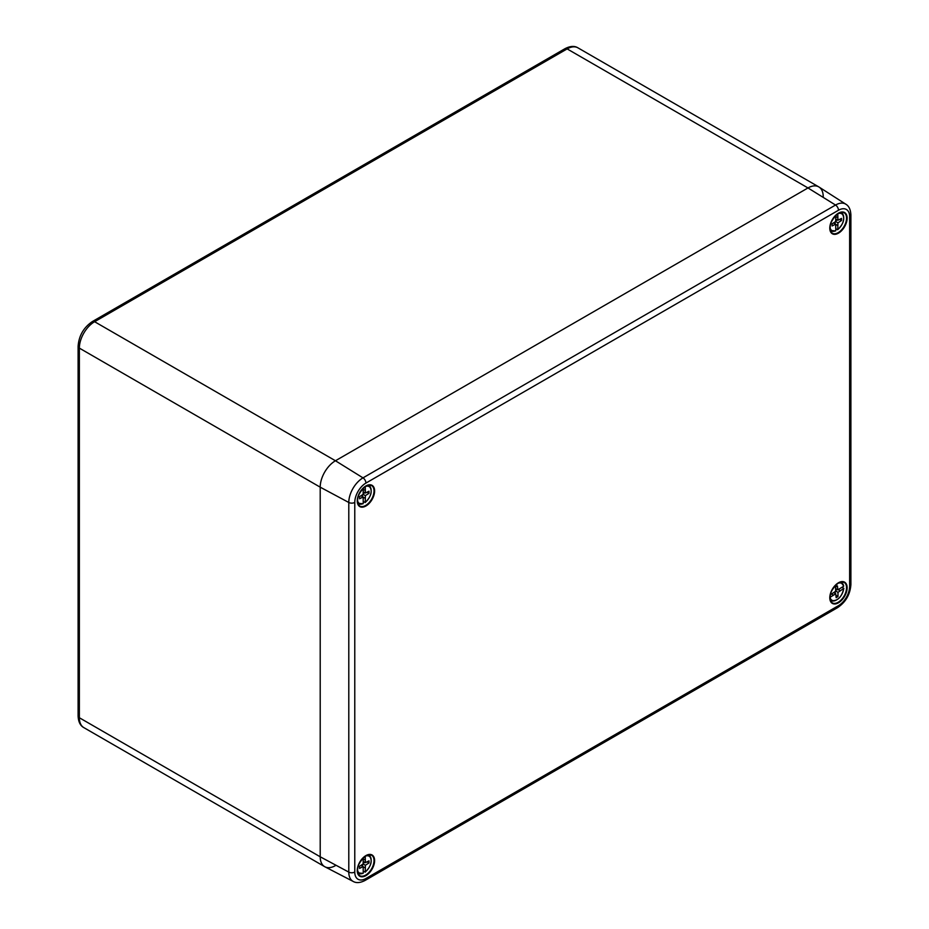 <?xml version="1.0" encoding="UTF-8"?>
<svg xmlns="http://www.w3.org/2000/svg" width="929" height="929" viewBox="0 0 929 929"><rect width="100%" height="100%" fill="white"/><g stroke="black" fill="none" stroke-linecap="round" stroke-linejoin="round"><path stroke-width="1.39" d="M354.773 872.041A15.793 9.116 120 0 0 365.933 878.486L838.469 605.673A15.793 9.116 120 0 0 849.64 586.338L849.64 216.701A15.793 9.116 120 0 0 838.469 210.256L365.933 483.08A15.793 9.116 120 0 0 354.773 502.415L354.773 872.041A4.308 2.485 -0 0 1 348.793 872.11L348.793 502.473A20.101 11.601 -60 0 1 362.995 477.866L835.543 205.042A20.101 11.601 -60 0 1 845.854 204.217L819.041 187.054A21.553 12.449 120 0 0 807.986 187.948L335.45 460.761A21.553 12.449 120 0 0 320.203 487.168L320.203 856.793A21.553 12.449 120 0 0 324.964 866.827L353.217 881.458A20.101 11.601 -60 0 1 348.793 872.11L320.203 856.793A21.553 12.449 120 0 0 324.674 866.664A21.553 12.449 120 0 0 335.45 865.596M823.233 196.751A21.553 12.449 120 0 0 818.763 186.88A21.553 12.449 120 0 0 807.986 187.948L335.45 460.761A21.553 12.449 120 0 0 320.203 487.168L320.203 856.793L79.36 717.745A21.553 12.449 120 0 0 83.831 727.616L324.674 866.664M363.262 871.39L365.248 871.913A9.72 5.609 120 0 0 371.135 860.66A9.72 5.609 120 0 0 365.248 856.201L365.376 862.681L368.987 860.846L368.987 862.96L365.376 865.271L365.248 871.913M357.421 869.474A9.72 5.609 120 0 0 363.262 873.051L363.134 866.571L359.535 868.418L359.535 866.304L363.134 863.982L363.262 857.734M362.612 864.318L362.519 866.211M363.146 866.78L365.248 867.988M363.134 863.982L365.376 865.271M361.009 865.352L363.134 866.571M365.248 860.115L363.262 858.977M363.262 861.462L365.376 862.681M367.036 861.833L368.987 862.96M364.76 862.321L363.169 863.355M363.262 873.051L362.833 873.341A10.37 5.992 -60 0 1 358.838 873.457A10.37 5.992 -60 0 1 357.595 872.436M363.262 501.765L365.248 502.287A9.72 5.609 120 0 0 371.135 491.035A9.72 5.609 120 0 0 365.248 486.575L365.376 493.055L368.987 491.22L368.987 493.322L365.376 495.645L365.248 502.287M357.421 499.848A9.72 5.609 120 0 0 363.262 503.425L363.134 496.945L359.535 498.78L359.535 496.667L363.134 494.356L363.262 488.108M365.248 490.489L363.262 489.351M363.262 491.824L365.376 493.055M362.612 494.692L362.519 496.585M363.146 497.143L365.248 498.362M363.134 494.356L365.376 495.645M361.009 495.714L363.134 496.945M367.036 492.207L368.987 493.322M364.76 492.695L363.169 493.729M363.262 503.425L362.833 503.715A10.37 5.992 -60 0 1 358.838 503.832A10.37 5.992 -60 0 1 357.595 502.81M843.648 588.545L837.981 592.342L837.981 596.511L836.158 597.684L835.74 593.794L830.061 597.301A9.72 5.609 120 0 0 837.192 599.507A9.72 5.609 120 0 0 843.648 588.545L842.301 587.116M830.224 594.897L835.612 591.274L835.612 587.105L837.435 585.932L837.853 589.834L843.532 586.327A9.72 5.609 120 0 0 837.575 583.47M835.612 588.533L837.853 589.834M840.257 590.728L838.283 589.59M837.134 589.416L835.612 590.496M835.612 590.972L837.981 592.342M831.571 594.026L833.452 595.106M833.719 592.621L835.74 593.794M835.241 591.541L835.241 593.503M835.903 595.315L837.981 596.511M840.234 582.135A10.37 5.992 -60 0 1 841.732 582.692A10.37 5.992 -60 0 1 843.555 585.781L843.532 586.327M835.81 228.952L837.784 229.463A9.72 5.609 120 0 0 843.671 218.21A9.72 5.609 120 0 0 837.784 213.751L837.923 220.231L841.523 218.396L841.523 220.51L837.923 222.832L837.784 229.463M829.969 227.024A9.72 5.609 120 0 0 835.81 230.613L835.67 224.121L832.07 225.968L832.07 223.854L835.67 221.532L835.81 215.284M837.784 217.676L835.81 216.527M835.798 219.012L837.923 220.231M835.148 221.868L835.055 223.773M835.682 224.33L837.784 225.55M835.67 221.532L837.923 222.832M833.545 222.902L835.67 224.121M839.584 219.383L841.523 220.51M837.296 219.883L835.705 220.905M835.81 230.613L835.368 230.891A10.37 5.992 -60 0 1 831.374 231.019A10.37 5.992 -60 0 1 830.131 229.997M838.469 582.762A12.263 7.084 -60 0 1 845.982 593.445A12.263 7.084 -60 0 1 830.956 602.12A12.263 7.084 -60 0 1 838.469 582.762M829.818 597.092A11.833 6.828 120 0 0 832.059 602.735A11.833 6.828 120 0 0 844.101 596.023A11.833 6.828 120 0 0 843.892 582.251A11.833 6.828 120 0 0 838.179 582.947A11.833 6.828 120 0 0 837.877 583.133M838.469 213.136A12.263 7.084 -60 0 1 845.982 223.819A12.263 7.084 -60 0 1 830.956 232.494A12.263 7.084 -60 0 1 838.469 213.136M829.818 227.454A11.833 6.828 120 0 0 832.059 233.109A11.833 6.828 120 0 0 844.101 226.397A11.833 6.828 120 0 0 843.892 212.613A11.833 6.828 120 0 0 838.179 213.322A11.833 6.828 120 0 0 837.877 213.496M365.933 855.586A12.263 7.084 -60 0 1 373.446 866.269A12.263 7.084 -60 0 1 358.42 874.944A12.263 7.084 -60 0 1 365.933 855.586M357.282 869.904A11.833 6.828 120 0 0 359.523 875.548A11.833 6.828 120 0 0 371.565 868.847A11.833 6.828 120 0 0 371.356 855.063A11.833 6.828 120 0 0 365.643 855.76A11.833 6.828 120 0 0 365.341 855.946M365.933 485.948A12.263 7.084 -60 0 1 373.446 496.643A12.263 7.084 -60 0 1 358.42 505.306A12.263 7.084 -60 0 1 365.933 485.948M357.282 500.278A11.833 6.828 120 0 0 359.523 505.922A11.833 6.828 120 0 0 371.565 499.221A11.833 6.828 120 0 0 371.356 485.437A11.833 6.828 120 0 0 365.643 486.134A11.833 6.828 120 0 0 365.341 486.32M838.469 210.256A4.308 2.485 60 0 0 835.543 205.042L807.986 187.948L567.143 48.9L94.607 321.713L335.45 460.761L362.995 477.866A4.308 2.485 60 0 1 365.933 483.08M354.773 502.415A4.308 2.485 -0 0 1 348.793 502.473L320.203 487.168L79.36 348.12L79.36 717.745A4.308 2.485 180 0 1 78.106 715.992L78.106 346.354A4.308 2.485 180 0 0 79.36 348.12A21.553 12.449 120 0 1 94.607 321.713A4.308 2.485 -120 0 0 92.447 321.504L564.995 48.68A4.308 2.485 60 0 1 567.143 48.9A21.553 12.449 120 0 1 577.919 47.832L818.763 186.88M365.933 878.486A4.308 2.485 60 0 1 365.039 880.46L837.575 607.647C845.762 602.108 850.198 594.421 850.894 584.573L850.894 214.947C850.616 209.582 848.932 206.006 845.854 204.217M838.469 605.673A4.308 2.485 60 0 1 837.575 607.647M849.64 586.338A4.308 2.485 -0 0 0 850.894 584.573M849.64 216.701A4.308 2.485 -0 0 0 850.894 214.947M367.698 854.947A10.37 5.992 -60 0 1 369.196 855.516A10.37 5.992 -60 0 1 371.135 860.869M367.698 485.321A10.37 5.992 -60 0 1 369.196 485.89A10.37 5.992 -60 0 1 371.135 491.232M836.971 599.646A10.37 5.992 -60 0 1 831.374 600.645A10.37 5.992 -60 0 1 830.131 599.623M840.234 212.509A10.37 5.992 -60 0 1 841.732 213.066A10.37 5.992 -60 0 1 843.671 218.42M832.059 602.735C828.157 596.813 830.271 590.217 838.388 582.959L843.892 582.251M832.059 233.109C828.157 227.187 830.271 220.591 838.388 213.333L843.892 212.613M359.523 875.548C355.621 869.625 357.735 863.041 365.84 855.783L371.356 855.063M359.523 505.922C355.621 499.999 357.735 493.404 365.84 486.146L371.356 485.437M353.217 881.458C356.318 883.235 360.255 882.898 365.039 880.46M92.447 321.504C83.645 327.472 78.86 335.752 78.106 346.354M564.995 48.68C570.185 46.009 574.494 45.718 577.919 47.832M78.106 715.992C78.373 721.821 80.289 725.7 83.831 727.616M365.143 872.192C371.461 865.909 372.808 860.347 369.196 855.516L368.163 854.819M363.088 873.376L357.711 872.912M365.143 502.566C371.461 496.283 372.808 490.721 369.196 485.89L368.163 485.193M363.088 503.75L357.711 503.286M843.718 585.978L840.699 582.007M843.834 588.289C841.767 597.138 837.61 601.26 831.374 600.645L830.259 600.088M837.679 229.742C843.996 223.459 845.344 217.897 841.732 213.066L840.699 212.381M835.635 230.926L830.259 230.462"/></g></svg>
